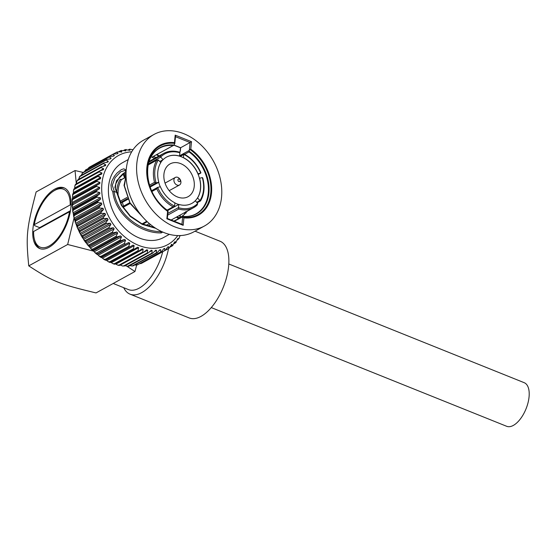 <?xml version="1.0" encoding="UTF-8"?>
<svg xmlns="http://www.w3.org/2000/svg" width="557" height="557" viewBox="0 0 557 557"><rect width="100%" height="100%" fill="white"/><g stroke="black" fill="none" stroke-linecap="round" stroke-linejoin="round"><path stroke-width="0.84" d="M211.277 307.582L506.675 426.293A23.498 11.453 -68.1 0 0 526.066 408.761A23.498 11.453 -68.1 0 0 524.2 382.687L228.795 263.976M123.717 287.69A41.336 20.156 -68.1 0 0 130.032 294.159L189.234 317.95A41.336 20.156 -68.1 0 0 213.296 305.083A41.336 20.156 -68.1 0 0 228.607 266.427A41.336 20.156 -68.1 0 0 220.064 241.244L195.034 231.183M70.293 211.757L69.514 211.757L33.601 231.496A31.22 15.22 111.9 0 0 34.353 239.071L34.722 240.547A32.703 15.944 111.9 0 0 40.313 248.777M70.474 210.685L39.638 227.646L34.625 225.627L34.283 224.666L70.196 204.927L71.045 204.927M39.54 228.238A32.703 15.944 111.9 0 1 39.638 227.646M34.283 224.666A31.22 15.22 111.9 0 1 53.667 191.016L54.955 190.202A32.703 15.944 111.9 0 1 64.689 188.134M53.667 191.016A31.22 15.22 111.9 0 1 70.196 204.927M69.514 211.757A31.22 15.22 111.9 0 1 52.024 244.077A31.22 15.22 111.9 0 1 34.353 239.071M130.032 294.159A41.336 20.156 -68.1 0 0 168.534 248.547M113.217 283.471L128.437 289.591A37.695 18.374 -68.1 0 0 162.714 251.743M70.85 207.789A32.703 15.944 111.9 0 1 58.736 238.375A32.703 15.944 111.9 0 1 39.707 248.554A32.703 15.944 111.9 0 1 37.103 212.266A32.703 15.944 111.9 0 1 64.097 187.862A32.703 15.944 111.9 0 1 70.85 207.789M76.316 183.789L75.042 170.546L36.135 191.935C26.492 229.024 25.824 235.702 28.755 265.877C53.068 281.633 59.153 284.077 96.041 292.919L134.947 271.524L126.996 266.281M93.66 251.172L67.662 244.488L74.088 217.815M137.05 263.774L134.947 271.524M75.042 170.546L83.146 172.412M97.844 176.27L99.919 176.889M67.662 244.488L28.755 265.877M180.907 182.626A4.317 3.238 61.2 0 0 179.173 178.268A4.317 3.238 61.2 0 0 175.337 177.439A4.317 3.238 61.2 0 0 174.578 182.78A4.317 3.238 61.2 0 0 179.493 185.001A4.317 3.238 61.2 0 0 180.907 182.626M180.245 180.767A1.441 1.079 -118.8 0 1 178.386 181.178A1.441 1.079 -118.8 0 1 178.609 178.957A1.441 1.079 -118.8 0 1 180.245 180.767M175.49 136.674L190.104 142.55L189.338 150.209L190.021 149.52A39.185 29.396 -118.8 0 1 210.776 193.091A39.185 29.396 -118.8 0 1 183.26 217.258L183.921 217.857A39.86 29.904 61.2 0 0 211.486 193.216A39.86 29.904 61.2 0 0 190.779 149.185L191.524 141.701L180.496 147.821L173.916 145.182M190.779 149.185L190.021 149.52M191.524 141.701L175.204 135.142L175.532 136.263L174.801 143.643M167.608 211.298L168.04 211.138A39.185 29.396 -118.8 0 1 147.285 167.573A39.185 29.396 -118.8 0 1 174.801 143.407L174.459 142.627A39.86 29.904 61.2 0 0 146.895 167.26A39.86 29.904 61.2 0 0 167.608 211.298L166.856 218.783L167.33 218.462M174.801 143.407L174.014 145.099A37.827 28.379 61.2 0 0 147.598 168.451A37.827 28.379 61.2 0 0 167.497 210.407L168.061 211.117M166.856 218.783L183.176 225.341L182.313 224.485L167.33 218.469L168.068 211.082M183.26 217.258L182.689 216.819L181.944 224.339M183.838 133.708A52.267 39.206 -118.8 0 1 220.342 179.236A52.267 39.206 -118.8 0 1 204.377 226.045A52.267 39.206 -118.8 0 1 144.834 199.134A52.267 39.206 -118.8 0 1 154.011 134.439A52.267 39.206 -118.8 0 1 183.838 133.708M179.375 152.75L180.162 151.128A0.961 0.432 5.7 0 1 180.343 150.912L180.656 147.744L174.035 145.078M179.779 215.274L180.099 217.46M156.517 154.769L158.78 156.113M161.07 231.294L160.743 231.615L161.217 232.917L162.762 232.067M126.077 171.974L125.395 169.669L123.772 168.82L121.301 169.648L117.061 173.046L114.296 176.423L111.95 180.893L110.968 185.049L111.456 189.436L112.841 191.914L114.248 191.413L112.284 185.251L115.16 177.586L120.674 171.862L125.026 170.414M124.441 185.432L126.063 175.915M142.801 217.119L130.018 202.832L124.218 185.3M160.729 231.615L160.743 231.615C138.999 231.698 116.19 212.704 114.101 191.378M112.841 191.914C115.257 214.034 139.02 233.369 161.217 232.917M178.463 217.724L177.488 216.527M156.064 157.603L153.46 156.447M174.257 221.247L182.689 216.819M204.377 226.045L193.815 231.851A52.267 39.206 -118.8 0 1 134.272 204.934A52.267 39.206 -118.8 0 1 143.448 140.246L154.011 134.439M169.356 234.351L163.737 237.442A42.68 32.014 -118.8 0 1 115.125 215.468A42.68 32.014 -118.8 0 1 122.617 162.644L128.235 159.553M180.273 156.399L183.782 154.463A0.961 0.717 -118.8 0 1 183.796 154.386L184.179 154.268L183.796 154.386A30.022 22.517 -118.8 0 1 200.729 173.116L198.195 174.515M197.108 202.797L200.541 200.91C204.294 194.449 205.032 186.811 202.762 177.982L202.302 177.599A0.961 0.717 -118.8 0 0 202.233 177.613L199.462 178.254A26.374 19.787 61.2 0 0 197.888 173.777L200.659 173.136A0.961 0.717 -118.8 0 0 200.729 173.116L200.464 172.287M123.619 206.076A26.374 19.787 -118.8 0 1 122.352 202.337L120.444 202.748M125.778 177.196L121.607 179.493A0.961 0.717 61.2 0 0 121.391 179.709L120.242 179.236L121.475 179.591M124.817 177.732L123.48 175.156L124.726 175.497A0.961 0.717 61.2 0 0 124.838 176.834L125.868 176.27M160.075 156.057L160.688 157.025A30.022 22.517 -118.8 0 1 179.904 152.82L178.567 152.012A30.976 23.234 61.2 0 0 163.709 153.398A30.976 23.234 61.2 0 0 160.075 156.057L148.851 162.226M179.904 152.82A0.961 0.717 -118.8 0 1 179.897 152.903L179.472 156.141A26.374 19.787 61.2 0 0 166.432 157.158M148.399 163.883L160.743 157.095A0.961 0.717 -118.8 0 1 160.688 157.025M124.114 176.952A1.908 1.205 -141.6 0 0 124.838 176.834M160.743 157.095L163.09 159.685A26.374 19.787 -118.8 0 1 166.487 157.13A26.374 19.787 -118.8 0 1 179.584 156.078M149.826 186.351L156.148 182.87A0.961 0.717 -118.8 0 1 156.078 182.884L154.533 182.334L149.436 185.14M156.078 182.884A30.022 22.517 -118.8 0 1 158.369 159.95L156.733 160.27A30.976 23.234 61.2 0 0 154.533 182.334M148.169 164.886L157.171 159.936L148.148 164.99M158.369 159.95A0.961 0.717 -118.8 0 1 158.432 160.012L160.778 162.602A26.374 19.787 -118.8 0 0 158.808 182.285L158.696 182.348A26.374 19.787 61.2 0 0 160.256 186.79M167.399 210.33L174.585 206.097A0.961 0.717 -118.8 0 0 174.599 206.02L174.912 202.845A26.374 19.787 -118.8 0 1 160.381 186.769L157.722 187.347A0.961 0.717 -118.8 0 0 157.659 187.368L156.809 188.802A30.976 23.234 61.2 0 0 173.095 206.821L174.585 206.097A30.022 22.517 -118.8 0 1 157.659 187.368L151.532 190.724M197.199 205.039L193.558 207.691A30.976 23.234 61.2 0 0 197.199 205.039L197.7 203.458A30.022 22.517 -118.8 0 1 178.477 207.664L178.706 209.077A30.976 23.234 61.2 0 0 193.558 207.691L171.166 220.008M178.477 207.664A0.961 0.717 -118.8 0 1 178.484 207.58L167.831 213.435M174.905 202.957A26.374 19.787 61.2 0 0 178.686 204.468L178.797 204.405A26.374 19.787 -118.8 0 0 191.9 203.354A26.374 19.787 -118.8 0 0 195.298 200.798L197.638 203.389A0.961 0.717 -118.8 0 1 197.7 203.458M178.797 204.405L178.484 207.58M178.686 204.468L167.629 210.546M147.278 221.735L142.829 224.186M202.302 177.599A30.022 22.517 -118.8 0 1 200.012 200.534L200.534 200.819M200.012 200.534A0.961 0.717 -118.8 0 1 199.949 200.471L196.649 202.288M195.298 200.798L195.187 200.854A26.374 19.787 61.2 0 0 197.498 197.944L199.949 200.471M174.014 145.099L151.824 157.227L154.693 158.355M176.402 217.126L177.948 218.184L180.301 217.508L182.988 215.726L187.486 211.033M182.578 216.673L173.881 221.101M182.473 216.429A37.827 28.379 61.2 0 0 208.889 193.077A37.827 28.379 61.2 0 0 188.99 151.114L189.025 151.915A37.549 28.163 -118.8 0 1 208.193 184.959A37.549 28.163 -118.8 0 1 195.939 213.881C191.956 216.06 187.486 216.882 182.536 216.36L182.585 216.436M151.824 157.227L173.7 145.321M125.736 171.66L116.545 180.747L114.888 187.458L121.377 205.331L130.241 216.422L142.209 224.374L155.744 228.321M188.99 151.114L189.178 150.501L179.612 155.765M114.248 191.413A289.264 29.41 -154.1 0 1 116.879 192.548M185.544 211.73L186.024 211.862L186.024 213.108M179.869 235.576L179.117 238.333L177.168 240.081M178.031 239.607L177.982 238.389L175.768 242.462M176.256 242.058L175.232 243.054L175.163 241.606L174.418 242.323L172.663 245.54M171.236 244.781L171.584 244.342M172.969 245.317L172.057 246.041L171.995 244.363L168.548 248.54L144.618 261.644M168.548 248.54L168.499 246.64L167.601 247.12L168.499 246.64L167.601 247.12L165.443 250.197L141.875 263.155A54.753 41.072 -118.8 0 1 141.165 263.475L139.535 263.76M163.64 249.007L164.726 248.415L163.765 248.763L164.726 248.415L164.726 250.518L141.165 263.475M159.365 250.392L160.708 249.654L160.653 251.959L137.551 264.819L161.405 251.736L163.765 248.763M160.708 249.654L159.699 249.877L160.708 249.654M154.749 251.318L156.503 250.351L156.357 252.843L132.155 265.995L133.137 265.849L157.151 252.725L159.699 249.877M156.503 250.351L155.452 250.441L155.765 250.149M149.638 251.882L152.145 250.504L151.901 253.163L127.449 266.316L128.576 266.295L152.715 253.143L155.452 250.441M152.145 250.504L151.323 250.246M120.319 265.041L147.682 250.107L147.313 252.913L123.751 265.87L122.637 266.03L124.587 265.954L148.148 252.996L151.058 250.455M147.682 250.107L146.776 249.78M119.309 264.916L119.943 265.243L143.511 252.286L146.582 249.926M134.167 245.679L133.088 245.108L105.816 260.105L106.902 260.669L134.167 245.679L133.36 248.812A54.753 41.072 61.2 0 0 134.188 249.195L110.272 262.229L111.372 262.667L138.644 247.677L137.997 250.727A54.753 41.072 61.2 0 0 138.839 251.012L114.791 263.837L115.891 264.15L143.163 249.16L142.181 248.763M138.839 251.012L142.056 248.847M138.644 247.677L137.586 247.211M134.188 249.195L137.544 247.238M129.788 243.179L128.737 242.497L101.471 257.487L102.516 258.17L129.788 243.179L128.799 246.375L105.238 259.332A54.753 41.072 -118.8 0 0 106.053 259.813L133.088 245.108M125.555 240.206L124.545 239.413L97.273 254.41L98.283 255.203L125.555 240.206L124.378 243.444L100.817 256.401A54.753 41.072 -118.8 0 0 101.604 256.972L101.471 257.487L101.604 256.972L128.737 242.497M121.503 236.802L120.549 235.903L93.277 250.901L94.237 251.792L121.503 236.802L120.145 240.053L96.577 253.01L94.955 252.69L96.807 254.284L120.89 240.701L124.545 239.413M117.687 232.993L116.796 232.004L89.531 247.002L90.422 247.983L117.687 232.993L116.128 236.238L92.566 249.195L90.993 248.833L92.796 250.671L93.277 250.901L93.27 249.919L116.838 236.962L120.549 235.903M114.15 228.823L113.336 227.757L86.063 242.755L86.878 243.82L114.15 228.823L112.389 232.039L88.828 244.996L87.324 244.614L89.531 247.002L89.482 245.783L113.043 232.826L116.796 232.004M110.927 224.346L110.189 223.211L82.916 238.201L83.654 239.343L110.927 224.346L108.963 227.507L85.395 240.457L83.996 240.088L85.583 242.337L86.063 242.755L85.994 241.306L109.562 228.349L113.336 227.757M108.051 219.604L107.404 218.407L80.131 233.404L80.779 234.594L108.051 219.604L105.886 222.682L82.325 235.639L81.023 235.298L82.443 237.7L82.916 238.201L82.854 236.53L106.415 223.573L110.189 223.211M80.131 233.404L79.672 232.805L80.09 231.51L103.651 218.553L107.404 218.407M77.736 228.405L78.286 229.637L105.552 214.647L105.008 213.408L77.736 228.405L77.284 227.695L77.729 226.295L101.297 213.338L105.008 213.408M76.198 224.562L75.738 223.246L76.198 224.527L103.47 209.536L103.024 208.269L75.752 223.26L75.32 222.438L75.808 220.955L99.376 207.998L103.024 208.269M74.206 218.031L74.541 219.312L101.813 204.315L101.471 203.033L74.206 218.031L73.803 217.07L74.346 215.538L97.914 202.581L101.471 203.033M73.106 212.767L73.336 214.048L100.601 199.058L100.378 197.77L73.106 212.767L72.744 211.653L73.35 210.107L96.918 197.15L100.378 197.77M72.48 207.531L72.591 208.805L99.856 193.808L99.745 192.541L72.48 207.531L72.166 206.243L72.842 204.725L96.403 191.768L99.745 192.541M72.319 202.379L72.313 203.625L99.585 188.635L99.592 187.389L72.319 202.379L72.09 200.896L72.821 199.441L96.382 186.484L99.592 187.389M72.633 197.373L72.514 198.577L99.787 183.587L99.905 182.376L72.633 197.373L72.514 195.674L73.28 194.323L96.848 181.366L99.905 182.376M100.511 178.693L100.692 177.565L73.42 192.555L73.183 193.711L96.988 180.461A54.753 41.072 61.2 0 0 96.848 181.366M73.42 192.555L73.44 190.626L74.234 189.422L97.795 176.465L100.692 177.565M101.736 174.021L101.938 172.997L74.666 187.994L74.666 188.447M74.666 187.994L74.875 185.815L75.655 184.792L99.216 171.835L101.938 172.997M103.421 169.648L103.63 168.729L76.358 183.768M76.358 183.726L76.81 181.303L77.534 180.489L101.096 167.532L103.63 168.729M78.516 179.417L79.846 176.548L103.414 163.591L105.753 164.809L105.531 165.624M81.176 175.406L82.575 173.025L106.136 160.068L108.281 161.279L107.626 162.101L108.058 161.99M84.351 171.751L85.681 169.948L109.249 156.997L111.191 158.174L109.896 158.884M88.09 168.451L89.134 167.365L112.702 154.407L114.443 155.528L113.391 156.106M113.725 153.836L116.469 152.333L118.007 153.37L117.13 153.857M116.469 152.333L117.179 152.012A54.753 41.072 61.2 0 0 116.65 152.249M117.179 152.012L121.844 151.727L121.113 152.131M121.649 152.075L121.844 151.727L120.5 150.794L121.642 150.418M118.801 151.727L120.5 150.794M121.252 150.571L125.91 150.62L125.318 150.947M125.736 150.884L124.754 149.805L126.188 149.492M123.584 150.453L124.754 149.805M125.548 149.687L129.697 150.306M130.011 150.251L129.189 149.387L129.767 149.192L133.019 149.749M128.375 149.833L129.189 149.387M117.109 153.85L113.363 153.99L89.684 167.016M113.621 156.127L109.847 156.489L85.374 170.163M110.446 158.891L106.672 159.476L83.111 172.433L82.088 173.422M107.626 162.101L103.874 162.923L80.312 175.88L79.219 177.154M105.196 165.735L101.485 166.787L77.917 179.744L76.81 181.303M103.177 169.746L99.522 171.034L75.961 183.991L75.905 184.736M101.59 174.09L98.018 175.608L74.457 188.565L74.318 189.081M100.455 178.72L96.988 180.461M72.821 199.441A54.753 41.072 -118.8 0 1 72.863 198.501L96.431 185.544A54.753 41.072 61.2 0 0 96.382 186.484M99.787 183.587L96.431 185.544M72.842 204.725A54.753 41.072 -118.8 0 1 72.8 203.758L72.313 203.625L96.368 190.8A54.753 41.072 61.2 0 0 96.403 191.768M99.585 188.635L96.368 190.8M99.856 193.808L96.786 196.175L73.225 209.133L72.591 208.805L72.744 211.653M100.601 199.058L97.698 201.599L74.13 214.556L73.336 214.048L73.803 217.07M101.813 204.315L99.076 207.023L75.508 219.98L74.541 219.312L75.32 222.438M103.47 209.536L100.914 212.384L77.353 225.341L76.198 224.527L77.284 227.695M105.552 214.647L103.198 217.62L79.63 230.577L78.286 229.637L79.672 232.805M81.023 235.298L80.779 234.594M83.996 240.088L83.654 239.343M87.324 244.614L86.878 243.82M90.993 248.833L90.422 247.983M94.955 252.69L94.237 251.792M100.817 256.401L99.174 256.143L98.283 255.203M105.238 259.332L103.609 259.151L102.516 258.17M133.36 248.812L109.792 261.769L108.225 261.679L106.902 260.669M137.997 250.727L114.429 263.684L112.967 263.691L111.372 262.667M143.163 249.16L142.662 252.098L119.101 265.055L117.792 265.146L115.891 264.15M122.637 266.03L120.409 265.097M127.449 266.316L125.144 265.647M132.155 265.995L129.969 265.654M136.695 265.062L134.752 265.035M172.057 246.041L170.247 247.036M175.232 243.054L173.993 243.736M180.733 235.541L179.827 236.071M163.09 159.685L162.978 159.748A26.374 19.787 61.2 0 0 160.729 162.553M162.978 159.748L159.782 161.502M183.782 154.463L183.357 157.701A26.374 19.787 61.2 0 0 179.472 156.141M158.696 182.348L150.077 187.089M127.88 199.295L122.352 202.337M156.148 182.87L158.808 182.285M199.573 178.191A26.374 19.787 -118.8 0 1 197.61 197.881M197.498 197.944A26.374 19.787 61.2 0 0 199.462 178.254M191.845 203.382A26.374 19.787 61.2 0 0 195.187 200.854M183.469 157.638A26.374 19.787 -118.8 0 1 198 173.714M197.888 173.777A26.374 19.787 61.2 0 0 183.357 157.701M194.233 186.393A18.701 14.029 61.2 0 0 186.706 167.518A18.701 14.029 61.2 0 0 170.073 163.911A18.701 14.029 61.2 0 0 166.787 187.061A18.701 14.029 61.2 0 0 188.092 196.691A18.701 14.029 61.2 0 0 194.233 186.393M183.176 225.341L183.921 217.857M175.204 135.142L174.459 142.627M179.8 152.486L180.343 150.912M200.659 173.136L198.188 174.494M120.242 179.236A31.937 23.958 61.2 0 0 116.719 192.137M125.945 173.157A31.937 23.958 61.2 0 0 123.48 175.156M125.959 174.814L124.726 175.497A30.976 23.234 -118.8 0 1 125.966 174.418M120.354 202.553L127.553 198.591M127.059 197.443L119.839 201.411M118.307 197.185A30.976 23.234 -118.8 0 1 121.391 179.709L125.771 177.3M123.02 207.378L130.122 203.479M151.894 191.504L156.809 188.802M173.095 206.821L167.1 210.121M146.797 221.282L142.112 223.858M147.807 226.065L150.536 224.568M167.657 215.155L178.706 209.077M149.36 223.594L145.976 225.453M171.862 220.287A37.549 28.163 61.2 0 0 172.162 219.458M150.376 158.118A37.549 28.163 -118.8 0 1 159.762 148.078A37.549 28.163 -118.8 0 1 173.116 145.516M184.632 154.331L189.025 151.915M105.753 164.809L103.414 166.097M108.281 161.279L106.61 162.198M137.844 264.693A54.753 41.072 -118.8 0 1 137.085 264.916M133.583 265.682A54.753 41.072 -118.8 0 1 132.796 265.8M129.147 266.1A54.753 41.072 -118.8 0 1 128.333 266.121M124.587 265.954A54.753 41.072 -118.8 0 1 123.751 265.87M119.943 265.243A54.753 41.072 -118.8 0 1 119.101 265.055M115.271 263.969A54.753 41.072 -118.8 0 1 114.429 263.684M110.627 262.152A54.753 41.072 -118.8 0 1 109.792 261.769M97.329 253.658A54.753 41.072 -118.8 0 1 96.577 253.01M93.27 249.919A54.753 41.072 -118.8 0 1 92.566 249.195M89.482 245.783A54.753 41.072 -118.8 0 1 88.828 244.996M85.994 241.306A54.753 41.072 -118.8 0 1 85.395 240.457M82.854 236.53A54.753 41.072 -118.8 0 1 82.325 235.639M80.09 231.51A54.753 41.072 -118.8 0 1 79.63 230.577M77.729 226.295A54.753 41.072 -118.8 0 1 77.353 225.341M75.808 220.955A54.753 41.072 -118.8 0 1 75.508 219.98M74.346 215.538A54.753 41.072 -118.8 0 1 74.13 214.556M73.35 210.107A54.753 41.072 -118.8 0 1 73.225 209.133M73.28 194.323A54.753 41.072 -118.8 0 1 73.42 193.418M74.234 189.422A54.753 41.072 -118.8 0 1 74.457 188.565M75.655 184.792A54.753 41.072 -118.8 0 1 75.961 183.991M77.534 180.489A54.753 41.072 -118.8 0 1 77.917 179.744M79.846 176.548A54.753 41.072 -118.8 0 1 80.312 175.88M82.575 173.025A54.753 41.072 -118.8 0 1 83.111 172.433M85.681 169.948A54.753 41.072 -118.8 0 1 86.279 169.446M89.134 167.365A54.753 41.072 -118.8 0 1 89.795 166.947M184.659 212.586A50.917 38.189 -118.8 0 1 184.604 214.215M177.746 235.576A50.917 38.189 -118.8 0 1 128.785 239.997A50.917 38.189 -118.8 0 1 101.994 182.891A50.917 38.189 -118.8 0 1 131.689 151.817M96.786 196.175A54.753 41.072 61.2 0 0 96.918 197.15M97.698 201.599A54.753 41.072 61.2 0 0 97.914 202.581M99.076 207.023A54.753 41.072 61.2 0 0 99.376 207.998M100.914 212.384A54.753 41.072 61.2 0 0 101.297 213.338M103.198 217.62A54.753 41.072 61.2 0 0 103.651 218.553M105.886 222.682A54.753 41.072 61.2 0 0 106.415 223.573M108.963 227.507A54.753 41.072 61.2 0 0 109.562 228.349M112.389 232.039A54.753 41.072 61.2 0 0 113.043 232.826M116.128 236.238A54.753 41.072 61.2 0 0 116.838 236.962M120.145 240.053A54.753 41.072 61.2 0 0 120.89 240.701M124.378 243.444A54.753 41.072 61.2 0 0 125.172 244.015M128.799 246.375A54.753 41.072 61.2 0 0 129.621 246.855M142.662 252.098A54.753 41.072 61.2 0 0 143.511 252.286M147.313 252.913A54.753 41.072 61.2 0 0 148.148 252.996M151.901 253.163A54.753 41.072 61.2 0 0 152.715 253.143M156.357 252.843A54.753 41.072 61.2 0 0 157.151 252.725M160.653 251.959A54.753 41.072 61.2 0 0 161.405 251.736M164.726 250.518A54.753 41.072 61.2 0 0 165.443 250.197M168.66 248.471A54.753 41.072 61.2 0 0 169.203 248.123M113.363 153.99A54.753 41.072 61.2 0 0 112.702 154.407M109.847 156.489A54.753 41.072 61.2 0 0 109.249 156.997M106.672 159.476A54.753 41.072 61.2 0 0 106.136 160.068M103.874 162.923A54.753 41.072 61.2 0 0 103.414 163.591M101.485 166.787A54.753 41.072 61.2 0 0 101.096 167.532M99.522 171.034A54.753 41.072 61.2 0 0 99.216 171.835M98.018 175.608A54.753 41.072 61.2 0 0 97.795 176.465M94.063 251.534L93.437 250.963M90.38 247.9L89.566 247.016M86.892 243.855L86.022 242.727M83.689 239.454L82.826 238.131M80.807 234.734L80.034 233.299M78.293 229.749L77.667 228.321M74.547 219.256L74.262 218.135M73.371 213.846L73.246 213.094M169.196 190.661L179.493 185.001M165.039 183.1L175.337 177.439M180.162 151.128L180.496 147.821M180.169 215.058L180.357 217.341M159.17 155.897L156.97 154.519M124.023 185.321C128.054 168.493 124.636 170.999 124.956 170.379M124.03 185.39L130.087 203.423L143.483 217.891M179.869 156.259L183.956 154.017M184.033 154.017C191.469 157.986 197.101 164.224 200.917 172.733M149.109 161.433L163.709 153.398C168.332 150.919 173.499 150.481 179.194 152.082M121.614 179.493L121.134 179.417M129.684 202.741L122.568 206.654M142.481 224.032L147.048 221.519M159.762 148.078C140.663 156.684 144.841 195.897 167.365 210.302M117.207 192.701L115.334 188.51L115.863 183.699L119.449 177.258L122.749 173.895L125.785 171.862M117.339 192.966L121.753 205.275L130.296 215.97L141.763 223.698L154.728 227.66M187.34 211.11L183.956 214.814L180.781 217.126L178.47 217.731M141.777 263.203L141.018 263.545M119.254 265.48L117.792 265.153M114.582 264.248L112.967 263.691M109.959 262.486L108.225 261.686M105.426 260.223L103.609 259.158M101.026 257.48L99.174 256.143M72.166 206.243L72.076 203.987M72.09 200.896L72.194 198.828M72.507 195.667L72.786 193.815M73.44 190.626L73.858 189.011M74.875 185.815L75.397 184.444M89.029 167.427L89.733 166.989"/></g></svg>
